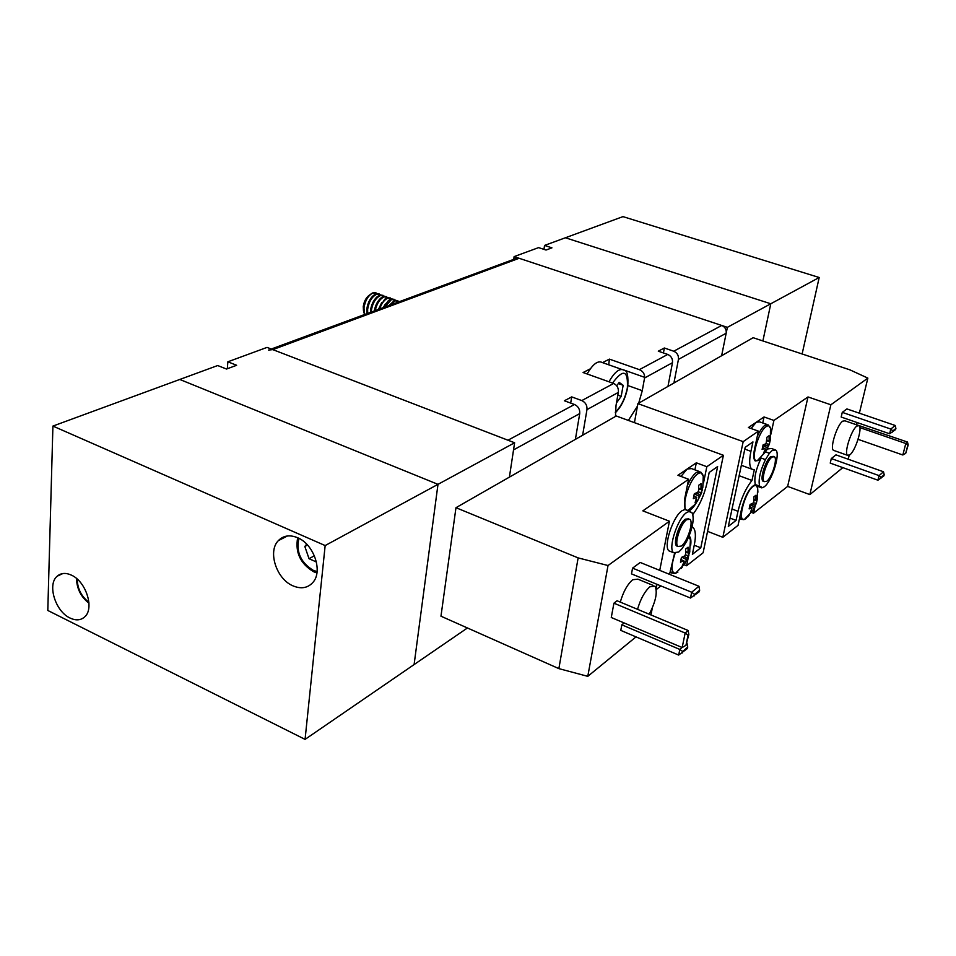 <?xml version="1.0" encoding="UTF-8"?>
<svg xmlns="http://www.w3.org/2000/svg" width="956" height="956" viewBox="0 0 956 956"><rect width="100%" height="100%" fill="white"/><g stroke="black" fill="none" stroke-linecap="round" stroke-linejoin="round"><path stroke-width="1.43" d="M703.532 479.219L703.269 476.243C702.481 472.814 700.652 472.001 697.808 473.829C689.288 478.944 680.493 508.21 686.838 510.217M687.245 510.373L690.614 509.357L695.633 503.537M699.087 471.416L691.606 468.619L687.221 468.966L680.971 476.411M702.505 489.591L697.51 500.944L695.108 502.689L696.685 497.287L693.315 498.662L694.319 493.714L697.677 492.352L698.585 490.607L698.645 485.301L701.047 483.617L700.975 488.91L701.346 489.759L702.791 487.703L703.269 476.243L700.808 472.049L696.458 472.431C693.303 474.738 690.268 479.135 687.34 485.6M687.794 510.588L694.713 504.66L697.51 500.956L696.41 499.88M681.317 568.414L682.357 566.932M690.65 542.566L690.435 539.829L688.762 536.842M683.791 560.67L680.457 562.176L681.425 557.408L684.759 555.914L685.643 554.169L685.691 549.019L688.081 547.191L688.033 552.329L688.404 553.094L689.862 550.895L689.587 552.759L684.675 563.944L682.285 565.809L684.161 561.435L681.078 559.439M675.044 553.44C670.873 566.119 671.016 572.752 675.486 573.325L677.923 572.07M620.289 602.101C623.252 591.824 627.387 584.367 632.681 579.73L637.891 579.157L653.032 585.371M637.533 609.319C640.532 598.994 644.655 591.489 649.877 586.805L654.991 586.171C657.74 592.015 655.816 601.372 649.232 614.218M670.849 551.624L668.925 550.859C663.129 546.605 672.94 516.455 682.022 510.719L684.938 509.488L684.831 498.136L688.607 479.279L642.838 510.851L669.439 521.223L608.028 565.522L578.129 557.898L455.976 507.696L440.967 616.202L558.866 668.626L578.129 557.898M690.172 512.201L692.335 513.037C694.391 519.634 692.467 529.146 686.551 541.562L682.01 548.696L678.7 552.042L673.538 552.699C667.778 548.469 677.613 518.283 686.671 512.512L689.575 511.269L684.938 509.488M677.876 546.438L676.609 545.936C672.773 543.116 679.286 523.063 685.332 519.168L688.702 518.821M681.341 546.043L677.923 546.462C674.1 543.641 680.624 523.577 686.659 519.682L689.945 519.311C693.769 522.155 687.388 541.933 681.341 546.043M669.57 574.353L674.566 553.345M688.607 479.279L677.935 475.263L696.327 462.812L706.831 466.707L703.508 482.947M694.904 469.85L696.327 462.812M696.625 502.223C693.877 506.955 691.272 509.871 688.798 510.97M692.335 513.037L689.575 511.269M689.109 536.029L689.443 536.292C690.841 537.786 691.248 540.833 690.65 545.458M660.895 585.92L656.258 589.565M636.015 636.875L587.785 676.346L558.866 668.626M455.976 507.696L616.273 415.991L723.405 455.283L703.102 552.795L686.587 565.761L684.042 564.733M692.849 514.424C699.493 505.772 704.261 495.077 707.165 482.326L709.185 472.455L717.633 466.564L700.784 547.812L692.371 554.349L694.319 544.872C696.028 536.089 695.657 530.341 693.196 527.616L692.072 526.899M688.499 556.392L686.587 565.761M723.405 455.283L706.831 466.707M587.785 676.346L608.028 565.522M632.573 568.139L631.486 573.887L690.495 598.038L691.69 592.23L698.967 586.267L640.209 562.463L632.573 568.139L691.69 592.23L694.57 594.417L699.649 590.222L698.967 586.267M624.172 622.953L621.83 624.818L620.779 630.386L678.664 655.063L679.836 649.435L682.07 647.487M688.141 630.494L685.165 633.051L682.154 647.535L611.266 617.492L613.931 603.176L617.086 600.762L688.141 630.494L688.822 634.569L685.954 645.336L688.069 635.214L685.165 633.051L613.931 603.176M650.952 614.935L652.315 608.004M656.127 588.729L656.987 584.319M659.736 570.374L669.439 521.223M694.247 545.231L700.784 547.812M621.83 624.818L679.836 649.435L682.668 651.514L687.746 647.069L687.017 643.173M699.649 590.222L699.35 591.668L690.495 598.038M687.746 647.069L687.448 648.467L678.664 655.063M682.154 647.535L685.954 645.336M694.259 595.863L694.57 594.417M682.381 652.924L682.668 651.514M688.069 635.214L688.822 634.569M686.551 559.571L681.843 557.252M683.624 556.5L687.436 557.838M688.081 552.365L685.763 551.636L688.033 552.329M688.404 553.094L685.751 552.162M688.894 555.627L685.177 555.006M684.675 563.944L683.624 562.905M698.705 488.253L700.975 488.91M699.445 496.403L694.283 493.953M696.685 497.287L693.913 496.092M701.788 492.603L697.856 491.958M701.346 489.759L698.693 488.863M695.872 493.165L700.342 494.658M757.797 489.95L757.558 487.883C756.889 485.278 755.431 484.776 753.185 486.365C745.011 491.802 736.98 522.012 744.318 519.502L746.17 518.522M747.723 517.041L749.504 514.746M757.283 499.092L756.339 503.31L752.539 510.91L750.496 512.512L752.061 507.624L749.134 508.903L750.113 504.433L753.041 503.167L753.83 501.577L753.949 496.773L755.981 495.208L755.873 500L756.148 500.765L757.283 499.092L757.558 487.883L755.718 484.728M770.763 430.57L770.488 428.336C769.807 425.755 768.385 425.169 766.222 426.579C757.857 431.61 749.671 463.421 757.427 460.565L758.98 459.788M765.051 448.292L762.111 449.451L763.115 444.839L766.067 443.692L766.999 437.155L769.042 435.721L769.174 441.481L770.321 439.748L769.317 444.301L765.481 451.925L763.438 453.395L765.326 449.117L762.649 447.324M767.023 424.488L759.662 421.883L756.292 422.205L751.058 428.503M755.598 460.9L755.192 460.935C753.495 459.179 753.316 455.116 754.607 448.734L758.419 431.132L748.393 427.559L764.035 416.959L773.918 420.437L807.999 396.943L830.872 404.782L867.857 378.11L849.86 369.829L753.125 337.707L637.903 403.623L743.182 441.636L758.419 431.132M834.265 450.599L833.429 450.312C829.7 448.125 837.086 424.799 842.678 421.166L844.973 420.807L858.273 425.408M856.827 426.065L859.074 425.683C862.682 427.894 855.369 450.933 849.848 454.853L847.494 455.295C843.873 453.144 851.33 429.746 856.827 426.065M766.557 450.073L767.883 448.926L771.432 448.495L774.408 449.559M765.517 451.853L769.425 453.264L772.185 450.479L775.71 450.025C780.789 453.323 771.851 481.657 764.143 486.867L761.789 487.895L757.534 486.317L757.905 492.209M764.095 481.513L763.019 481.203C759.626 479.04 765.708 459.848 770.835 456.586L773.559 456.406M772.066 457.04L774.432 456.729C777.802 458.916 771.827 477.869 766.688 481.298L764.238 481.645C760.857 479.494 766.939 460.29 772.066 457.04M769.425 453.264L765.457 459.609L761.143 458.044L758.658 460.505L755.168 460.923M743.182 441.636L722.832 537.296L738.044 525.358L741.689 508.473C745.393 494.993 749.934 487.034 755.348 484.584L760.988 486.628L761.789 487.895M762.733 422.982L764.035 416.959M745.202 447.312L752.958 441.899L750.926 451.351C749.05 460.661 749.313 466.588 751.739 469.121L754.308 469.755L751.978 480.462C745.728 488.325 741.067 498.614 738.008 511.305L736.048 520.399L728.305 526.421L745.202 447.312M755.348 484.584C753.854 478.311 755.79 469.468 761.143 458.044M637.903 403.623L634.426 422.648M707.56 531.357L722.832 537.296M867.857 378.11L859.36 413.195M857.102 422.54L856.636 424.464M849.167 455.319L848.223 459.227M831.314 458.557L830.238 463.11L877.943 480.211L879.102 475.622L883.499 471.774L835.962 454.865L831.314 458.557L879.102 475.622L881.121 477.403L884.192 474.702L883.499 471.774M842.284 412.371L841.172 417.043L889.63 433.773L890.813 429.065L895.186 425.468L846.92 408.929L842.284 412.371L890.813 429.065L892.844 430.917L895.903 428.396L895.186 425.468M858.058 439.342L902.846 454.996L905.798 443.5L907.483 442.042L850.087 422.576M830.872 404.782L809.852 494.599L842.822 467.627M807.999 396.943L787.648 486.413L809.852 494.599M773.918 420.437L770.895 434.215M755.12 505.987L753.531 513.193L787.648 486.413M730.073 518.104L736.048 520.399M751.978 480.462L739.131 475.706M759.614 486.174C758.156 479.9 760.104 471.045 765.457 459.609M753.531 513.193L751.416 512.392M902.846 454.996L905.714 453.347L907.782 445.305L905.798 443.5L859.874 427.595M884.192 474.702L883.906 475.849L877.943 480.211M895.903 428.396L895.605 429.567L889.63 433.773M907.483 442.042L908.2 444.934L905.714 453.347M880.835 478.55L881.121 477.403M892.546 432.088L892.844 430.917M767.369 447.659L762.984 445.663M763.725 444.648L768.17 446.07M767.011 440.13L768.911 440.644M769.174 441.481L766.975 440.776M769.317 444.301L765.959 443.739M765.481 451.925L764.573 451.053M753.973 499.462L755.873 500M752.539 510.91L751.679 510.074M754.38 506.8L750.054 504.756M752.061 507.624L749.695 506.632M756.339 503.31L753.208 502.784M756.148 500.765L753.949 500.024M751.392 503.943L755.168 505.21M375.959 292.787L372.673 292.918C367.976 295.464 365.013 300.447 363.782 307.88L364.523 314.548M377.381 293.623L373.091 292.894C368.287 295.32 365.252 300.327 363.961 307.94L364.654 314.5M369.817 294.842C366.303 297.149 364.128 301.068 363.256 306.577L363.483 310.855M370.354 299.037L366.853 308.908M379.305 294.006L375.971 293.922L373.402 295.464C369.841 298.762 367.654 303.267 366.841 308.991L366.973 313.64M381.05 294.938L376.76 294.209C371.98 296.635 368.932 301.654 367.642 309.278L367.678 313.377M374.095 300.268L370.414 312.373M382.986 295.308L379.651 295.237L377.154 296.73C373.569 300.029 371.358 304.558 370.534 310.318M384.73 296.252L380.452 295.524C375.672 297.961 372.625 302.992 371.334 310.616L371.227 312.062M377.859 301.51L374.262 310.951M386.666 296.623L383.344 296.551L380.906 297.997C377.489 301.08 375.29 305.394 374.322 310.927M381.623 302.753L378.457 309.397M390.359 297.937L387.037 297.878L384.671 299.276L378.648 309.326M388.423 297.567L384.145 296.838C379.783 298.965 376.807 303.542 375.218 310.592M385.388 303.996L383.248 307.617M394.063 299.264L390.741 299.192L388.435 300.554L383.476 307.533M392.115 298.893L387.837 298.164C384.324 299.718 381.599 303.315 379.651 308.955M397.78 300.578L394.458 300.519L389.008 305.49M395.82 300.22L391.554 299.479L384.611 307.115M399.716 301.534L396.597 302.682M399.524 301.546L395.27 300.805L390.359 304.988M616.716 385.782L619.165 382.4L623.157 385.28L621.185 396.358L616.477 402.93M621.77 369.41L602.328 362.551C597.918 360.233 592.851 364.033 587.127 373.975M618.329 383.559L623.157 385.28M617.851 395.163L621.185 396.358M663.428 352.955L664.348 347.996L673.729 351.222L721.72 325.458C725.078 326.952 726.56 329.533 726.178 333.214L721.625 355.716L727.373 327.334L514.113 256.614L513.719 259.363M543.952 249.361L544.55 245.429L565.402 237.769L770.787 303.769L565.402 237.769L622.965 216.618L819.196 277.503L770.787 303.769L762.888 340.945L770.787 303.769L727.373 327.334M514.113 256.614L538.598 247.616L546.031 250.042L551.947 247.843L544.55 245.429M52.915 426.077L47.8 610.466L305.072 739.382L325.16 545.565L52.915 426.077L179.788 379.46L437.991 484.345L179.788 379.46L217.681 365.539L226.524 369.04L236.646 365.276L227.851 361.798L267.047 347.398L514.615 442.771L509.405 477.128L513.527 449.906L579.718 413.59C580.017 409.347 578.284 406.324 574.496 404.496L564.375 400.767L571.712 396.895L581.786 400.576C585.55 402.392 587.271 405.404 586.972 409.61L582.622 435.243M325.16 545.565L437.991 484.345L414.103 664.563L437.991 484.345L514.615 442.771M227.851 361.798L227.349 368.729M467.436 627.973L305.072 739.382M297.531 537.69C289.716 534.535 283.299 535.539 278.28 540.702C267.501 551.552 276.499 579.085 292.918 585.825C301.068 589.231 307.724 588.107 312.887 582.443C323.14 571.377 313.843 544.107 297.531 537.69M71.461 575.165C65.773 572.56 61.017 572.907 57.193 576.193C47.023 584.427 55.376 611.446 70.003 618.006C75.894 620.791 80.818 620.396 84.749 616.835C94.584 608.446 86.052 581.487 71.461 575.165M819.196 277.503L802.12 353.971M314.393 555.771L309.039 558.698L316.412 561.973M309.039 558.698L304.833 546.462L306.685 544.155M307.509 545.028L304.833 546.462M664.348 347.996L658.302 351.187L667.73 354.437C671.243 356.05 672.833 358.799 672.474 362.694L667.969 386.415M638.692 403.169L642.277 390.681L644.679 377.345C644.595 373.653 642.826 371.095 639.385 369.661L667.73 354.437M581.786 400.576L613.656 383.464C616.955 385.065 618.532 387.825 618.424 391.733L616.034 405.392L615.449 416.458M628.379 420.425L637.425 406.204M575.393 439.378L579.718 413.59M613.656 383.464L583.088 372.529L590.306 368.849M602.543 362.623L609.402 359.121L639.385 369.661M721.72 325.458L519.144 258.287L272.795 349.621L268.552 350.051M574.496 404.496L507.959 440.214L272.795 349.621M673.932 383.009L678.437 359.408C678.796 355.548 677.23 352.812 673.729 351.222M271.289 349.036L515.332 258.765L519.144 258.287M608.721 364.81L609.402 359.121M571.712 396.895L570.684 403.097M674.53 573.349L671.506 572.967L670.335 570.541M743.433 519.514L740.936 519.335L739.848 517.005M757.26 436.498C759.841 430.905 762.41 427.165 764.979 425.289L768.301 424.954L770.488 428.336L770.321 439.748M732.021 509.022L738.008 511.305M750.926 451.351L744.82 449.129M615.294 412.144C621.053 406.754 625.069 398.7 627.351 387.981C628.259 370.163 623.336 368.526 612.557 383.069M608.984 381.791C614.684 371.776 619.691 367.917 623.981 370.187C627.339 370.271 628.558 376.114 627.638 387.694C625.355 398.556 621.233 406.933 615.282 412.801M77.245 579.121C77.424 588.657 81.32 596.389 88.908 602.316M298.929 538.348C295.894 551.875 300.674 562.546 313.281 570.35L317.081 571.592M672.474 362.694L644.595 377.99M618.341 392.402L586.972 409.61M627.973 385.579L642.277 390.681M726.178 333.214L678.437 359.408M623.372 369.817L644.679 377.345M697.51 500.944L701.322 493.427M689.587 552.759L690.435 539.829L688.929 536.436M669.977 572.345L675.486 573.325L684.436 564.183M684.974 563.371L688.38 556.571M668.925 550.859L673.538 552.699M676.609 545.936L677.923 546.462M752.253 511.197L744.318 519.502L739.466 518.773M753.017 510.014L755.754 504.433M755.097 460.864L757.427 460.565L765.362 452.045M765.696 451.519L768.779 445.305M759.745 486.174L760.988 486.628M751.739 469.121L741.354 465.309M833.429 450.312L847.494 455.295M763.019 481.203L764.238 481.645M363.447 310.688L364.009 312.982M287.374 535.981L278.28 540.702M62.881 573.528L57.193 576.193M76.504 578.476C76.767 588.657 80.925 596.914 88.98 603.248M316.914 572.931L313.592 571.724C300.339 563.682 295.034 552.353 297.663 537.738"/></g></svg>
